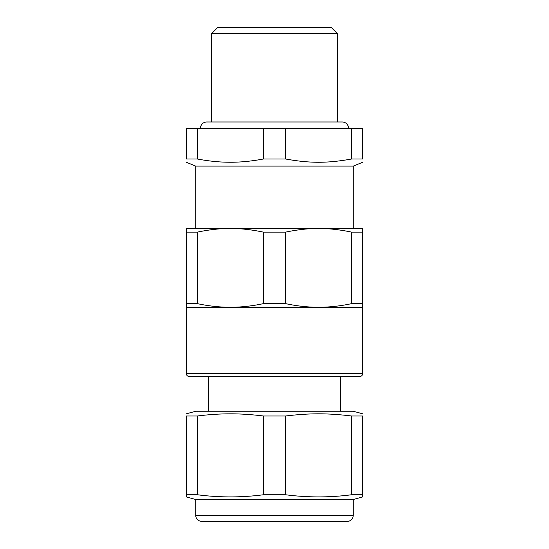 <?xml version="1.0" encoding="UTF-8"?>
<svg xmlns="http://www.w3.org/2000/svg" width="549" height="549" viewBox="0 0 549 549"><rect width="100%" height="100%" fill="white"/><g stroke="black" fill="none" stroke-linecap="round" stroke-linejoin="round"><path stroke-width="0.82" d="M353.281 228.494L353.281 166.1L195.719 166.1L195.719 228.494L318.619 228.494L186.269 228.494L186.269 232.131L197.379 232.131C208.641 229.777 219.044 228.569 228.583 228.508L230.381 228.494C240.469 228.432 251.469 229.64 263.39 232.131L285.61 232.131C297.531 229.64 308.531 228.432 318.619 228.494L362.731 228.494L362.731 232.131L351.621 232.131C339.701 229.64 328.7 228.432 318.619 228.494M351.621 159.011L362.731 159.011C362.731 163.348 362.731 163.348 362.731 159.011C362.731 163.348 362.731 163.348 362.731 159.011L362.731 128.288L351.621 128.288L351.621 159.011C327.17 163.348 310.061 163.348 285.61 159.011L285.61 128.288L353.281 128.288M197.379 159.011L197.379 128.288L186.269 128.288L186.269 159.011C186.269 163.348 186.269 163.348 186.269 159.011C186.269 163.348 186.269 163.348 186.269 159.011L197.379 159.011C208.641 161.097 219.044 162.168 228.583 162.223C239.22 162.408 250.824 161.337 263.39 159.011L285.61 159.011M285.61 128.288L263.39 128.288L263.39 159.011M195.719 128.288L263.39 128.288M351.621 303.631L362.731 303.631L362.731 307.275L186.289 307.275L186.269 303.631L197.379 303.631C208.414 306.019 219.415 307.234 230.381 307.275C241.354 307.234 252.355 306.019 263.39 303.631L285.61 303.631C296.645 306.019 307.646 307.234 318.619 307.275C329.585 307.234 340.586 306.019 351.621 303.631L351.621 232.131M285.61 303.631L285.61 232.131M263.39 303.631L263.39 232.131M197.379 303.631L197.379 232.131M362.731 303.631L362.731 232.131M186.269 303.631L186.269 232.131M274.5 376.6L189.419 376.6C187.504 376.408 186.454 375.358 186.269 373.444L362.731 373.444C362.546 375.358 361.496 376.408 359.581 376.6L274.5 376.6M211.475 121.988L211.475 33.75L337.525 33.75L337.525 121.988M362.731 413.836L353.281 411.263L195.719 411.263L274.5 411.263M337.525 33.75L331.219 27.45L217.781 27.45L211.475 33.75M351.621 415.991L351.621 494.766L362.731 494.766L362.731 415.991C362.731 413.095 362.731 413.095 362.731 415.991C362.731 413.095 362.731 413.095 362.731 415.991L351.621 415.991C327.17 413.095 310.068 413.095 285.61 415.991L263.39 415.991L263.39 494.766C241.395 497.614 219.394 497.614 197.379 494.766L206.753 495.788M324.919 413.919L327.321 413.994M362.731 496.907L362.731 494.766L362.731 496.914L353.281 499.494L195.719 499.494L186.269 496.914L186.269 415.991C186.269 413.095 186.269 413.095 186.269 415.991C186.269 413.095 186.269 413.095 186.269 415.991L197.379 415.991C208.641 414.598 219.044 413.884 228.583 413.843C239.22 413.72 250.818 414.433 263.39 415.991M285.61 415.991L285.61 494.766C307.625 497.614 329.626 497.614 351.621 494.766L342.247 495.788M197.379 415.991L197.379 494.766L186.269 494.766L186.269 496.907M263.39 494.766L285.61 494.766M274.5 521.55L202.025 521.55C196.775 520.926 195.657 517.302 195.719 515.25L353.281 515.25C352.904 519.073 350.804 521.179 346.975 521.55L211.475 521.55M200.447 128.288A6.3 6.3 0 0 1 206.753 121.988L342.247 121.988A6.3 6.3 0 0 1 348.553 128.288M353.281 166.1L362.731 162.23M195.719 166.1L186.269 162.23M186.269 307.275L186.269 373.444M362.731 307.275L362.731 373.444M208.325 376.6L208.325 411.263M340.675 376.6L340.675 411.263M195.719 411.263L186.269 413.836M195.719 499.494L195.719 515.25M353.281 499.494L353.281 515.25"/></g></svg>
